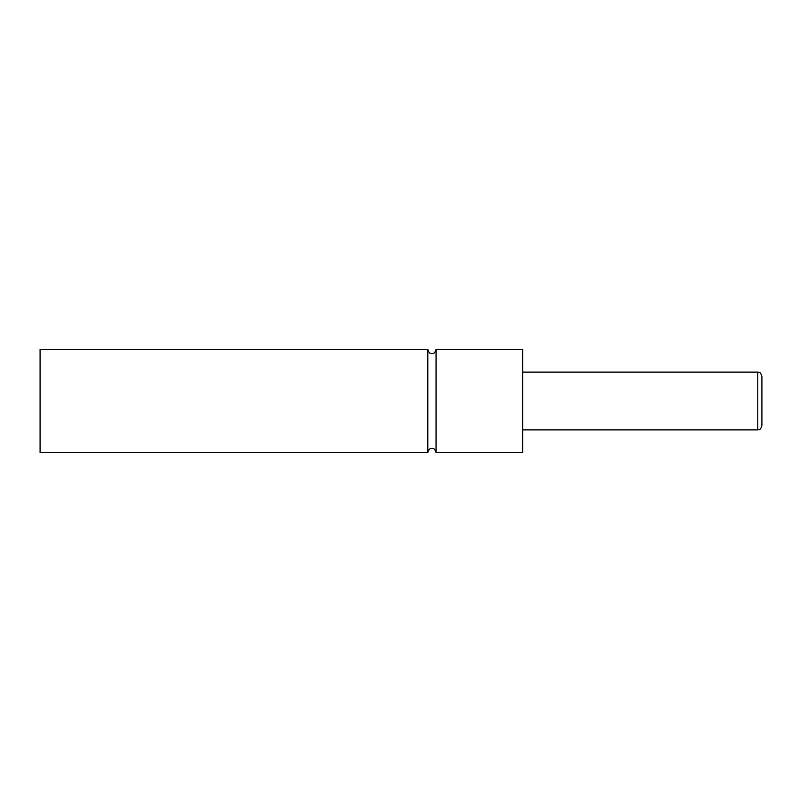 <?xml version="1.0" encoding="UTF-8"?>
<svg xmlns="http://www.w3.org/2000/svg" width="802" height="802" viewBox="0 0 802 802"><rect width="100%" height="100%" fill="white"/><g stroke="black" fill="none" stroke-linecap="round" stroke-linejoin="round"><path stroke-width="1.2" d="M427.807 452.559L427.807 349.441L40.1 349.441L40.1 452.559L427.807 452.559C428.769 449.401 430.143 448.017 431.937 448.428C433.722 448.017 435.095 449.401 436.057 452.559L436.057 349.441C435.095 352.599 433.722 353.983 431.937 353.572C430.143 353.983 428.769 352.599 427.807 349.441M757.78 372.128C759.043 373.06 759.684 370.323 761.9 376.248L761.9 425.752C759.684 431.676 759.043 428.94 757.78 429.872L757.78 372.128L522.673 372.128M436.057 452.559L522.673 452.559L522.673 349.441L436.057 349.441M757.78 429.872L522.673 429.872"/></g></svg>
